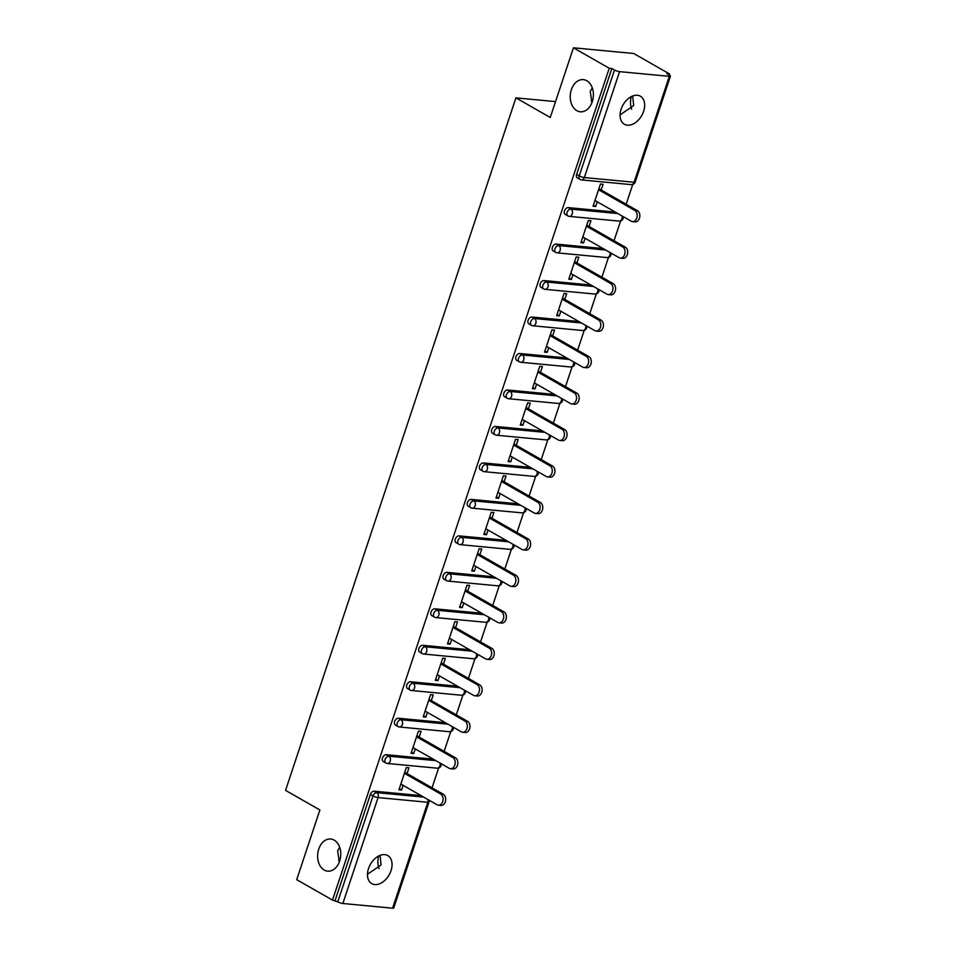 <?xml version="1.0" encoding="UTF-8"?>
<svg xmlns="http://www.w3.org/2000/svg" width="956" height="956" viewBox="0 0 956 956"><rect width="100%" height="100%" fill="white"/><g stroke="black" fill="none" stroke-linecap="round" stroke-linejoin="round"><path stroke-width="1.43" d="M334.17 840.121A16.144 11.532 95.4 0 1 340.312 858.655A16.144 11.532 95.4 0 1 327.681 871.167A16.144 11.532 95.4 0 1 324.215 870.044A16.144 11.532 95.4 0 1 318.085 851.509A16.144 11.532 95.4 0 1 330.716 839.01A16.144 11.532 95.4 0 1 334.17 840.121M380.094 855.369L381.05 864.977L367.474 874.262M586.781 80.746A16.144 11.532 95.4 0 1 592.923 99.281A16.144 11.532 95.4 0 1 580.292 111.78A16.144 11.532 95.4 0 1 576.827 110.669A16.144 11.532 95.4 0 1 570.696 92.135A16.144 11.532 95.4 0 1 583.327 79.635A16.144 11.532 95.4 0 1 586.781 80.746M632.705 95.982L633.661 105.602L620.086 114.887M339.667 847.255L337.623 850.9L339.356 861.918M592.278 87.88L590.234 91.525L591.967 102.543M643.627 111.29A16.144 10.755 119.7 0 0 640.389 96.209A16.144 10.755 119.7 0 0 621.137 109.163A16.144 10.755 119.7 0 0 624.376 124.256A16.144 10.755 119.7 0 0 643.627 111.29M391.016 870.677A16.144 10.755 119.7 0 0 387.778 855.584A16.144 10.755 119.7 0 0 368.526 868.55A16.144 10.755 119.7 0 0 371.765 883.631A16.144 10.755 119.7 0 0 391.016 870.677M379.006 868.622A16.144 11.532 95.4 0 1 378.66 856.014M631.617 109.247A16.144 11.532 95.4 0 1 631.271 96.64M392.581 908.2L427.81 802.287A3.788 0.813 -161.6 0 0 428.957 802.084L393.717 907.997A3.788 0.813 -161.6 0 1 392.581 908.2L342.846 903.492A3.788 0.813 -161.6 0 1 337.755 901.843L332.509 900.098L296.707 879.651L319.89 809.983L285.557 790.373L515.929 97.871L550.25 117.469L573.433 47.8L633.708 53.5L669.511 73.947L666.87 73.696L669.487 75.189A3.788 0.813 18.4 0 1 670.443 76.133L635.214 182.046A3.788 0.813 18.4 0 1 634.067 182.261L669.308 76.349A3.788 0.813 18.4 0 0 670.443 76.133M432.04 787.816L438.613 768.027M444.17 751.344L450.754 731.555M456.299 714.873L462.883 695.084M468.428 678.402L475.013 658.612M480.569 641.93L487.154 622.141M492.699 605.459L499.283 585.67M504.828 568.987L511.412 549.198M516.969 532.516L523.553 512.727M529.098 496.045L535.683 476.255M541.227 459.573L547.812 439.772M553.357 423.09L559.941 403.301M565.498 386.618L572.082 366.829M577.627 350.147L584.212 330.358M589.756 313.676L596.341 293.886M601.898 277.204L608.482 257.415M614.027 240.733L620.611 220.944M626.156 204.261L632.741 184.472M669.152 75.01L669.511 73.947M555.532 101.611L515.929 97.871M619.572 71.64L584.343 177.553A3.788 0.813 18.4 0 1 579.252 175.904A3.788 2.521 119.7 0 0 580.005 179.441L577.388 177.947A3.788 2.521 -60.3 0 1 576.635 174.41L579.252 175.904L614.481 69.991A3.788 0.813 18.4 0 0 619.572 71.64L669.308 76.349M576.635 174.41L611.864 68.497L609.235 68.246L573.433 47.8M614.481 69.991L611.864 68.497M332.509 900.098L609.235 68.246M593.413 205.17L595.696 206.472L593.055 206.221L600.452 184.018L603.081 184.269L601.181 189.993M595.696 206.472L597.249 201.8M335.15 900.349L370.378 794.436A3.788 2.521 -60.3 0 1 374.178 791.186L421.082 795.619M386.308 754.714L388.925 756.208A3.788 2.521 -60.3 0 0 385.125 759.458A3.788 2.521 119.7 0 0 385.889 762.996L383.272 761.502A3.788 2.521 -60.3 0 1 382.508 757.965A3.788 2.521 -60.3 0 1 386.308 754.714L433.211 759.148M398.449 718.243L401.054 719.737A3.788 2.521 -60.3 0 0 397.254 722.987A3.788 2.521 119.7 0 0 398.019 726.524L395.402 725.03A3.788 2.521 -60.3 0 1 394.637 721.493A3.788 2.521 -60.3 0 1 398.449 718.243L445.353 722.676M410.578 681.759L413.195 683.253A3.788 2.521 -60.3 0 0 409.395 686.516A3.788 2.521 119.7 0 0 410.148 690.053L407.531 688.559A3.788 2.521 -60.3 0 1 406.778 685.022A3.788 2.521 -60.3 0 1 410.578 681.759L457.482 686.205M422.707 645.288L425.324 646.782A3.788 2.521 -60.3 0 0 421.524 650.044A3.788 2.521 119.7 0 0 422.277 653.581L419.672 652.088A3.788 2.521 -60.3 0 1 418.907 648.55A3.788 2.521 -60.3 0 1 422.707 645.288L469.611 649.733M434.849 608.817L437.454 610.31A3.788 2.521 -60.3 0 0 433.654 613.573A3.788 2.521 119.7 0 0 434.418 617.11L431.801 615.616A3.788 2.521 -60.3 0 1 431.036 612.079A3.788 2.521 -60.3 0 1 434.849 608.817L481.752 613.262M446.978 572.345L449.595 573.839A3.788 2.521 -60.3 0 0 445.783 577.101A3.788 2.521 119.7 0 0 446.548 580.639L443.931 579.145A3.788 2.521 -60.3 0 1 443.178 575.608A3.788 2.521 -60.3 0 1 446.978 572.345L493.882 576.791M459.107 535.874L461.724 537.368A3.788 2.521 -60.3 0 0 457.924 540.63A3.788 2.521 119.7 0 0 458.677 544.155L456.06 542.661A3.788 2.521 -60.3 0 1 455.307 539.136A3.788 2.521 -60.3 0 1 459.107 535.874L506.011 540.307M471.236 499.402L473.853 500.896A3.788 2.521 -60.3 0 0 470.053 504.159A3.788 2.521 119.7 0 0 470.818 507.684L468.201 506.19A3.788 2.521 -60.3 0 1 467.436 502.665A3.788 2.521 -60.3 0 1 471.236 499.402L518.14 503.836M483.377 462.931L485.995 464.425A3.788 2.521 -60.3 0 0 482.183 467.675A3.788 2.521 119.7 0 0 482.947 471.212L480.33 469.719A3.788 2.521 -60.3 0 1 479.565 466.181A3.788 2.521 -60.3 0 1 483.377 462.931L530.281 467.365M495.507 426.46L498.124 427.953A3.788 2.521 -60.3 0 0 494.324 431.204A3.788 2.521 119.7 0 0 495.077 434.741L492.46 433.247A3.788 2.521 -60.3 0 1 491.707 429.71A3.788 2.521 -60.3 0 1 495.507 426.46L542.41 430.893M507.636 389.988L510.253 391.482A3.788 2.521 -60.3 0 0 506.453 394.732A3.788 2.521 119.7 0 0 507.206 398.27L504.601 396.776A3.788 2.521 -60.3 0 1 503.836 393.239A3.788 2.521 -60.3 0 1 507.636 389.988L554.54 394.422M519.777 353.517L522.382 355.011A3.788 2.521 -60.3 0 0 518.582 358.261A3.788 2.521 119.7 0 0 519.347 361.798L516.73 360.304A3.788 2.521 -60.3 0 1 515.965 356.767A3.788 2.521 -60.3 0 1 519.777 353.517L566.681 357.95M531.906 317.034L534.524 318.527A3.788 2.521 -60.3 0 0 530.723 321.79A3.788 2.521 119.7 0 0 531.476 325.327L528.859 323.833A3.788 2.521 -60.3 0 1 528.106 320.296A3.788 2.521 -60.3 0 1 531.906 317.034L578.81 321.479M544.036 280.562L546.653 282.056A3.788 2.521 -60.3 0 0 542.853 285.318A3.788 2.521 119.7 0 0 543.606 288.855L541 287.362A3.788 2.521 -60.3 0 1 540.236 283.824A3.788 2.521 -60.3 0 1 544.036 280.562L590.939 285.007M556.165 244.091L558.782 245.584A3.788 2.521 -60.3 0 0 554.982 248.847A3.788 2.521 119.7 0 0 555.747 252.384L553.13 250.89A3.788 2.521 -60.3 0 1 552.365 247.353A3.788 2.521 -60.3 0 1 556.165 244.091L603.081 248.536M568.306 207.619L570.923 209.113A3.788 2.521 -60.3 0 0 567.111 212.375A3.788 2.521 119.7 0 0 567.876 215.913L565.259 214.419A3.788 2.521 -60.3 0 1 564.506 210.882A3.788 2.521 -60.3 0 1 568.306 207.619L615.21 212.065M589.039 226.464L590.951 220.74L588.31 220.489L580.925 242.693L583.566 242.944L585.12 238.271M576.91 262.936L578.822 257.212L576.181 256.961L568.796 279.176L571.425 279.415L572.979 274.742M564.781 299.407L566.681 293.683L564.052 293.432L556.655 315.647L559.296 315.898L560.849 311.226M552.652 335.879L554.552 330.155L551.911 329.904L544.526 352.119L547.167 352.37L548.72 347.697M540.51 372.35L542.422 366.626L539.782 366.375L532.396 388.59L535.025 388.841L536.579 384.169M528.381 408.833L530.281 403.097L527.652 402.846L520.267 425.062L522.896 425.312L524.45 420.64M516.252 445.305L518.152 439.569L515.523 439.318L508.126 461.533L510.767 461.784L512.32 457.111M504.111 481.776L506.023 476.04L503.382 475.789L495.997 498.004L498.638 498.255L500.191 493.583M491.982 518.248L493.894 512.512L491.253 512.273L483.867 534.476L486.496 534.727L488.05 530.054M479.852 554.719L481.752 548.995L479.123 548.744L471.726 570.947L474.367 571.198L475.921 566.526M467.711 591.19L469.623 585.466L466.982 585.215L459.597 607.418L462.238 607.669L463.791 602.997M455.582 627.662L457.494 621.938L454.853 621.687L447.468 643.902L450.097 644.141L451.65 639.468M443.453 664.133L445.353 658.409L442.724 658.158L435.327 680.373L437.968 680.624L439.521 675.94M431.323 700.605L433.223 694.881L430.582 694.63L423.197 716.845L425.838 717.096L427.392 712.423M419.182 737.076L421.094 731.352L418.453 731.101L411.068 753.316L413.697 753.567L415.251 748.895M407.053 773.547L408.953 767.823L406.324 767.572L398.939 789.787L401.568 790.038L403.121 785.366M583.566 242.944L581.272 241.641M571.425 279.415L569.143 278.112M559.296 315.898L557.013 314.584M547.167 352.37L544.872 351.055M535.025 388.841L532.743 387.539M522.896 425.312L520.614 424.01M510.767 461.784L508.484 460.481M498.638 498.255L496.343 496.953M486.496 534.727L484.214 533.424M474.367 571.198L472.085 569.895M462.238 607.669L459.944 606.367M450.097 644.141L447.814 642.838M437.968 680.624L435.685 679.31M425.838 717.096L423.556 715.781M413.697 753.567L411.415 752.253M401.568 790.038L399.285 788.736M591.19 101.133A16.144 10.755 119.7 0 0 592.636 100.488M338.579 860.508A16.144 10.755 119.7 0 0 340.013 859.862M594.967 200.497L631.259 221.218A5.808 4.147 -84.6 0 0 632.49 221.625A5.808 4.147 -84.6 0 0 637.031 217.131A5.808 4.147 -84.6 0 0 634.832 210.463L598.54 189.742M634.832 210.463L637.473 210.714A5.808 4.147 95.4 0 1 639.672 217.382A5.808 4.147 95.4 0 1 635.131 221.876L632.49 221.625M637.473 210.714L598.898 188.691M582.825 236.969L619.118 257.69A5.808 4.147 -84.6 0 0 620.36 258.096A5.808 4.147 -84.6 0 0 624.901 253.603A5.808 4.147 -84.6 0 0 622.703 246.947L586.41 226.214M622.703 246.947L625.332 247.186A5.808 4.147 95.4 0 1 627.542 253.854A5.808 4.147 95.4 0 1 623.001 258.347L620.36 258.096M625.332 247.186L586.757 225.162M570.696 273.44L606.988 294.173A5.808 4.147 -84.6 0 0 608.231 294.567A5.808 4.147 -84.6 0 0 612.772 290.074A5.808 4.147 -84.6 0 0 610.561 283.418L574.281 262.685M610.561 283.418L613.202 283.657A5.808 4.147 95.4 0 1 615.401 290.325A5.808 4.147 95.4 0 1 610.86 294.818L608.231 294.567M613.202 283.657L574.628 261.633M558.567 309.911L594.859 330.645A5.808 4.147 -84.6 0 0 596.102 331.039A5.808 4.147 -84.6 0 0 600.631 326.546A5.808 4.147 -84.6 0 0 598.432 319.89L562.14 299.156M598.432 319.89L601.073 320.14A5.808 4.147 95.4 0 1 603.272 326.797A5.808 4.147 95.4 0 1 598.731 331.29L596.102 331.039M601.073 320.14L562.498 298.105M546.438 346.383L582.718 367.116A5.808 4.147 -84.6 0 0 583.961 367.51A5.808 4.147 -84.6 0 0 588.502 363.017A5.808 4.147 -84.6 0 0 586.303 356.361L550.011 335.628M586.303 356.361L588.932 356.612A5.808 4.147 95.4 0 1 591.143 363.268A5.808 4.147 95.4 0 1 586.602 367.761L583.961 367.51M588.932 356.612L550.357 334.576M534.296 382.866L570.589 403.587A5.808 4.147 -84.6 0 0 571.831 403.982A5.808 4.147 -84.6 0 0 576.372 399.489A5.808 4.147 -84.6 0 0 574.162 392.832L537.881 372.111M574.162 392.832L576.803 393.083A5.808 4.147 95.4 0 1 579.001 399.739A5.808 4.147 95.4 0 1 574.472 404.233L571.831 403.982M576.803 393.083L538.228 371.048M522.167 419.337L558.459 440.059A5.808 4.147 -84.6 0 0 559.702 440.453A5.808 4.147 -84.6 0 0 564.243 435.96A5.808 4.147 -84.6 0 0 562.032 429.304L525.74 408.582M562.032 429.304L564.673 429.555A5.808 4.147 95.4 0 1 566.872 436.211A5.808 4.147 95.4 0 1 562.331 440.704L559.702 440.453M564.673 429.555L526.099 407.519M510.038 455.809L546.318 476.53A5.808 4.147 -84.6 0 0 547.561 476.936A5.808 4.147 -84.6 0 0 552.102 472.443A5.808 4.147 -84.6 0 0 549.903 465.775L513.611 445.054M549.903 465.775L552.532 466.026A5.808 4.147 95.4 0 1 554.743 472.682A5.808 4.147 95.4 0 1 550.202 477.175L547.561 476.936M552.532 466.026L513.958 443.99M497.897 492.28L534.189 513.002A5.808 4.147 -84.6 0 0 535.432 513.408A5.808 4.147 -84.6 0 0 539.973 508.915A5.808 4.147 -84.6 0 0 537.774 502.247L501.482 481.525M537.774 502.247L540.403 502.498A5.808 4.147 95.4 0 1 542.614 509.166A5.808 4.147 95.4 0 1 538.073 513.659L535.432 513.408M540.403 502.498L501.828 480.462M485.768 528.752L522.06 549.473A5.808 4.147 -84.6 0 0 523.302 549.879A5.808 4.147 -84.6 0 0 527.843 545.386A5.808 4.147 -84.6 0 0 525.633 538.718L489.341 517.997M525.633 538.718L528.274 538.969A5.808 4.147 95.4 0 1 530.472 545.637A5.808 4.147 95.4 0 1 525.931 550.13L523.302 549.879M528.274 538.969L489.699 516.945M473.638 565.223L509.93 585.944A5.808 4.147 -84.6 0 0 511.173 586.351A5.808 4.147 -84.6 0 0 515.702 581.857A5.808 4.147 -84.6 0 0 513.503 575.189L477.211 554.468M513.503 575.189L516.144 575.44A5.808 4.147 95.4 0 1 518.343 582.108A5.808 4.147 95.4 0 1 513.802 586.602L511.173 586.351M516.144 575.44L477.57 553.416M461.497 601.694L497.789 622.416A5.808 4.147 -84.6 0 0 499.032 622.822A5.808 4.147 -84.6 0 0 503.573 618.329A5.808 4.147 -84.6 0 0 501.374 611.661L465.082 590.939M501.374 611.661L504.003 611.912A5.808 4.147 95.4 0 1 506.214 618.58A5.808 4.147 95.4 0 1 501.673 623.073L499.032 622.822M504.003 611.912L465.429 589.888M449.368 638.166L485.66 658.899A5.808 4.147 -84.6 0 0 486.903 659.293A5.808 4.147 -84.6 0 0 491.444 654.8A5.808 4.147 -84.6 0 0 489.233 648.144L452.953 627.411M489.233 648.144L491.874 648.383A5.808 4.147 95.4 0 1 494.073 655.051A5.808 4.147 95.4 0 1 489.544 659.544L486.903 659.293M491.874 648.383L453.299 626.359M437.239 674.637L473.531 695.37A5.808 4.147 -84.6 0 0 474.774 695.765A5.808 4.147 -84.6 0 0 479.303 691.272A5.808 4.147 -84.6 0 0 477.104 684.615L440.812 663.882M477.104 684.615L479.745 684.866A5.808 4.147 95.4 0 1 481.944 691.523A5.808 4.147 95.4 0 1 477.403 696.016L474.774 695.765M479.745 684.866L441.17 662.831M425.109 711.109L461.39 731.842A5.808 4.147 -84.6 0 0 462.632 732.236A5.808 4.147 -84.6 0 0 467.173 727.743A5.808 4.147 -84.6 0 0 464.975 721.087L428.682 700.354M464.975 721.087L467.604 721.338A5.808 4.147 95.4 0 1 469.814 727.994A5.808 4.147 95.4 0 1 465.273 732.487L462.632 732.236M467.604 721.338L429.029 699.302M412.968 747.58L449.26 768.313A5.808 4.147 -84.6 0 0 450.503 768.708A5.808 4.147 -84.6 0 0 455.044 764.214A5.808 4.147 -84.6 0 0 452.833 757.558L416.553 736.837M452.833 757.558L455.474 757.809A5.808 4.147 95.4 0 1 457.673 764.465A5.808 4.147 95.4 0 1 453.144 768.959L450.503 768.708M455.474 757.809L416.9 735.773M400.839 784.063L437.131 804.785A5.808 4.147 -84.6 0 0 438.374 805.179A5.808 4.147 -84.6 0 0 442.915 800.686A5.808 4.147 -84.6 0 0 440.704 794.03L404.412 773.308M440.704 794.03L443.345 794.281A5.808 4.147 95.4 0 1 445.544 800.937A5.808 4.147 95.4 0 1 441.003 805.43L438.374 805.179M443.345 794.281L404.77 772.245M580.005 179.441A3.788 3.788 0 0 0 581.535 179.919A3.788 2.701 95.4 0 0 584.343 177.553L634.067 182.261A3.788 2.701 95.4 0 1 631.259 184.627A3.788 3.788 0 0 0 635.214 182.046M427.953 799.551A3.788 2.701 -84.6 0 1 427.81 802.287L378.074 797.579L342.846 903.492M337.755 901.843L372.995 795.93L370.378 794.436M374.178 791.186L376.795 792.679A3.788 2.701 -84.6 0 1 378.074 797.579A3.788 0.813 -161.6 0 1 372.995 795.93A3.788 2.521 -60.3 0 1 376.795 792.679L423.699 797.113M567.876 215.913A3.788 3.788 0 0 0 569.394 216.391A3.788 2.701 95.4 0 0 572.202 214.025A3.788 2.701 -84.6 0 0 570.923 209.113L617.827 213.558M569.394 216.391L619.13 221.099A3.788 2.701 95.4 0 0 621.938 218.733A3.788 2.701 -84.6 0 0 622.081 215.984M555.747 252.384A3.788 3.788 0 0 0 557.264 252.862A3.788 2.701 95.4 0 0 560.073 250.496A3.788 2.701 -84.6 0 0 558.782 245.584L605.686 250.03M543.606 288.855A3.788 3.788 0 0 0 545.135 289.333A3.788 2.701 95.4 0 0 547.943 286.967A3.788 2.701 -84.6 0 0 546.653 282.056L593.557 286.501M531.476 325.327A3.788 3.788 0 0 0 532.994 325.805A3.788 2.701 95.4 0 0 535.802 323.439A3.788 2.701 -84.6 0 0 534.524 318.527L581.427 322.973M519.347 361.798A3.788 3.788 0 0 0 520.865 362.276A3.788 2.701 95.4 0 0 523.673 359.91A3.788 2.701 -84.6 0 0 522.382 355.011L569.286 359.444M507.206 398.27A3.788 3.788 0 0 0 508.735 398.748A3.788 2.701 95.4 0 0 511.544 396.382A3.788 2.701 -84.6 0 0 510.253 391.482L557.157 395.915M495.077 434.741A3.788 3.788 0 0 0 496.594 435.219A3.788 2.701 95.4 0 0 499.402 432.853A3.788 2.701 -84.6 0 0 498.124 427.953L545.028 432.387M482.947 471.212A3.788 3.788 0 0 0 484.465 471.702A3.788 2.701 95.4 0 0 487.273 469.324A3.788 2.701 -84.6 0 0 485.995 464.425L532.898 468.858M470.818 507.684A3.788 3.788 0 0 0 472.336 508.174A3.788 2.701 95.4 0 0 475.144 505.808A3.788 2.701 -84.6 0 0 473.853 500.896L520.757 505.33M458.677 544.155A3.788 3.788 0 0 0 460.206 544.645A3.788 2.701 95.4 0 0 463.015 542.279A3.788 2.701 -84.6 0 0 461.724 537.368L508.628 541.801M446.548 580.639A3.788 3.788 0 0 0 448.065 581.117A3.788 2.701 95.4 0 0 450.874 578.75A3.788 2.701 -84.6 0 0 449.595 573.839L496.499 578.284M434.418 617.11A3.788 3.788 0 0 0 435.936 617.588A3.788 2.701 95.4 0 0 438.744 615.222A3.788 2.701 -84.6 0 0 437.454 610.31L484.357 614.756M422.277 653.581A3.788 3.788 0 0 0 423.807 654.059A3.788 2.701 95.4 0 0 426.615 651.693A3.788 2.701 -84.6 0 0 425.324 646.782L472.228 651.227M410.148 690.053A3.788 3.788 0 0 0 411.666 690.531A3.788 2.701 95.4 0 0 414.474 688.165A3.788 2.701 -84.6 0 0 413.195 683.253L460.099 687.699M398.019 726.524A3.788 3.788 0 0 0 399.536 727.002A3.788 2.701 95.4 0 0 402.345 724.636A3.788 2.701 -84.6 0 0 401.054 719.737L447.97 724.17M385.889 762.996A3.788 3.788 0 0 0 387.407 763.474A3.788 2.701 95.4 0 0 390.215 761.107A3.788 2.701 -84.6 0 0 388.925 756.208L435.828 760.641M557.264 252.862L607 257.57A3.788 2.701 95.4 0 0 609.809 255.204A3.788 2.701 -84.6 0 0 609.952 252.456M545.135 289.333L594.859 294.042A3.788 2.701 95.4 0 0 597.667 291.676A3.788 2.701 -84.6 0 0 597.811 288.927M532.994 325.805L582.73 330.513A3.788 2.701 95.4 0 0 585.538 328.147A3.788 2.701 -84.6 0 0 585.681 325.399M520.865 362.276L570.601 366.985A3.788 2.701 95.4 0 0 573.409 364.618A3.788 2.701 -84.6 0 0 573.552 361.87M508.735 398.748L558.471 403.456A3.788 2.701 95.4 0 0 561.28 401.09A3.788 2.701 -84.6 0 0 561.423 398.353M496.594 435.219L546.33 439.927A3.788 2.701 95.4 0 0 549.138 437.561A3.788 2.701 -84.6 0 0 549.282 434.825M484.465 471.702L534.201 476.399A3.788 2.701 95.4 0 0 537.009 474.033A3.788 2.701 -84.6 0 0 537.153 471.296M472.336 508.174L522.072 512.87A3.788 2.701 95.4 0 0 524.88 510.504A3.788 2.701 -84.6 0 0 525.023 507.767M460.206 544.645L509.93 549.353A3.788 2.701 95.4 0 0 512.739 546.975A3.788 2.701 -84.6 0 0 512.882 544.239M448.065 581.117L497.801 585.825A3.788 2.701 95.4 0 0 500.609 583.459A3.788 2.701 -84.6 0 0 500.753 580.71M435.936 617.588L485.672 622.296A3.788 2.701 95.4 0 0 488.48 619.93A3.788 2.701 -84.6 0 0 488.624 617.182M423.807 654.059L473.531 658.768A3.788 2.701 95.4 0 0 476.339 656.402A3.788 2.701 -84.6 0 0 476.482 653.653M411.666 690.531L461.401 695.239A3.788 2.701 95.4 0 0 464.21 692.873A3.788 2.701 -84.6 0 0 464.353 690.124M399.536 727.002L449.272 731.71A3.788 2.701 95.4 0 0 452.08 729.344A3.788 2.701 -84.6 0 0 452.224 726.596M387.407 763.474L437.143 768.182A3.788 2.701 95.4 0 0 439.951 765.816A3.788 2.701 -84.6 0 0 440.095 763.079M581.535 179.919L631.259 184.627M619.13 221.099A3.788 3.788 0 0 0 623.204 216.63M607 257.57A3.788 3.788 0 0 0 611.075 253.101M594.859 294.042A3.788 3.788 0 0 0 598.946 289.572M582.73 330.513A3.788 3.788 0 0 0 586.805 326.044M570.601 366.985A3.788 3.788 0 0 0 574.676 362.515M558.471 403.456A3.788 3.788 0 0 0 562.546 398.987M546.33 439.927A3.788 3.788 0 0 0 550.405 435.458M534.201 476.399A3.788 3.788 0 0 0 538.276 471.929M522.072 512.87A3.788 3.788 0 0 0 526.147 508.413M509.93 549.353A3.788 3.788 0 0 0 514.005 544.884M497.801 585.825A3.788 3.788 0 0 0 501.876 581.356M485.672 622.296A3.788 3.788 0 0 0 489.747 617.827M473.531 658.768A3.788 3.788 0 0 0 477.618 654.298M461.401 695.239A3.788 3.788 0 0 0 465.476 690.77M449.272 731.71A3.788 3.788 0 0 0 453.347 727.241M437.143 768.182A3.788 3.788 0 0 0 441.218 763.713M428.957 802.084A3.788 3.788 0 0 0 429.077 800.184"/></g></svg>
